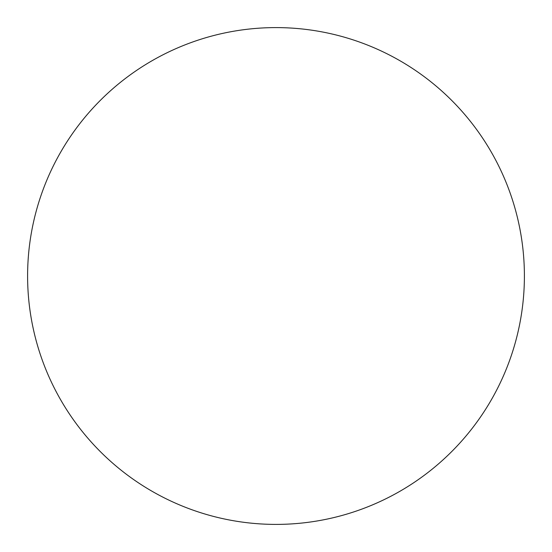 <?xml version="1.0" encoding="UTF-8"?>
<svg xmlns="http://www.w3.org/2000/svg" width="552" height="552" viewBox="0 0 552 552"><rect width="100%" height="100%" fill="white"/><g stroke="black" fill="none" stroke-linecap="round" stroke-linejoin="round"><path stroke-width="0.83" d="M27.6 276A248.4 248.4 0 0 0 276 524.4A248.4 248.4 0 0 0 524.4 276A248.4 248.4 0 0 1 151.8 491.121A248.4 248.4 0 0 1 151.8 60.879A248.4 248.4 0 0 1 524.4 276"/></g></svg>
